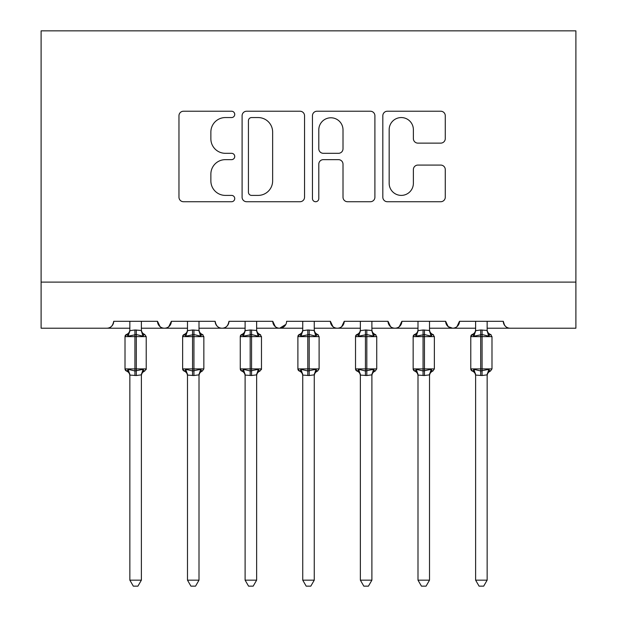 <?xml version="1.0" encoding="UTF-8"?>
<svg xmlns="http://www.w3.org/2000/svg" width="617" height="617" viewBox="0 0 617 617"><rect width="100%" height="100%" fill="white"/><g stroke="black" fill="none" stroke-linecap="round" stroke-linejoin="round"><path stroke-width="0.93" d="M234.738 114.392A3.17 3.17 0 0 0 231.568 111.23L183.488 111.23A4.527 4.527 0 0 0 178.969 115.749L178.969 197.209A4.527 4.527 0 0 0 183.488 201.728L231.568 201.728A3.17 3.17 0 0 0 234.738 198.566A3.17 3.17 0 0 0 231.568 195.396L225.352 195.396A14.484 14.484 0 0 1 210.867 180.912L210.867 174.125A14.484 14.484 0 0 1 225.352 159.649L231.568 159.649A3.17 3.17 0 0 0 234.738 156.479A3.17 3.17 0 0 0 231.568 153.309L225.352 153.309A14.484 14.484 0 0 1 210.867 138.833L210.867 132.046A14.484 14.484 0 0 1 225.352 117.562L231.568 117.562A3.17 3.17 0 0 0 234.738 114.392M440.746 143.129A4.527 4.527 0 0 0 445.273 138.601L445.273 115.749A4.527 4.527 0 0 0 440.746 111.23L387.353 111.23A4.527 4.527 0 0 0 382.825 115.749L382.825 197.209A4.527 4.527 0 0 0 387.353 201.728L440.746 201.728A4.527 4.527 0 0 0 445.273 197.209L445.273 169.598A4.527 4.527 0 0 0 440.746 165.078L417.894 165.078A4.527 4.527 0 0 0 413.375 169.598L413.375 183.288A12.109 12.109 0 0 1 401.266 195.396A12.109 12.109 0 0 1 389.165 183.288L389.165 129.663A12.109 12.109 0 0 1 401.266 117.562A12.109 12.109 0 0 1 413.375 129.663L413.375 138.601A4.527 4.527 0 0 0 417.894 143.129L440.746 143.129M41.108 282.108L575.892 282.108L575.892 30.85L41.108 30.85L41.108 328.205L106.803 328.205C110.474 328.337 112.78 326.031 113.721 321.295L157.512 321.295L160.042 326.64M304.543 115.749A4.527 4.527 0 0 0 300.016 111.23L246.615 111.23A4.527 4.527 0 0 0 242.095 115.749L242.095 197.209A4.527 4.527 0 0 0 246.615 201.728L300.016 201.728A4.527 4.527 0 0 0 304.543 197.209L304.543 115.749M316.984 111.23L370.385 111.23A4.527 4.527 0 0 1 374.905 115.749L374.905 197.209A4.527 4.527 0 0 1 370.385 201.728L347.533 201.728A4.527 4.527 0 0 1 343.006 197.209L343.006 164.168A4.527 4.527 0 0 0 338.478 159.649L323.323 159.649A4.527 4.527 0 0 0 318.796 164.168L318.796 198.566A3.17 3.17 0 0 1 315.626 201.728A3.17 3.17 0 0 1 312.457 198.566L312.457 115.749A4.527 4.527 0 0 1 316.984 111.23M141.378 328.205L164.43 328.205C160.759 328.337 158.461 326.031 157.512 321.295A6.918 6.918 0 0 0 164.43 328.205A6.918 6.918 0 0 0 171.349 321.295L215.14 321.295A6.918 6.918 0 0 0 222.058 328.205A6.918 6.918 0 0 0 228.976 321.295L272.768 321.295A6.918 6.918 0 0 0 279.686 328.205A6.918 6.918 0 0 0 286.604 321.295L330.396 321.295A6.918 6.918 0 0 0 337.314 328.205A6.918 6.918 0 0 0 344.232 321.295L388.024 321.295A6.918 6.918 0 0 0 394.942 328.205A6.918 6.918 0 0 0 401.86 321.295L445.651 321.295A6.918 6.918 0 0 0 452.569 328.205A6.918 6.918 0 0 0 459.488 321.295L503.279 321.295L504.567 325.306M429.517 328.205L452.569 328.205C456.241 328.337 458.539 326.031 459.488 321.295L456.958 326.64M445.651 321.295L448.181 326.64M371.889 328.205L394.942 328.205C398.613 328.337 400.911 326.031 401.86 321.295L399.33 326.64M417.994 328.205L394.942 328.205C391.271 328.337 388.972 326.031 388.024 321.295L390.553 326.64M314.261 328.205L337.314 328.205C340.985 328.337 343.283 326.031 344.232 321.295L341.702 326.64M360.367 328.205L337.314 328.205C333.643 328.337 331.344 326.031 330.396 321.295L332.925 326.64M256.633 328.205L279.686 328.205C276.015 328.337 273.717 326.031 272.768 321.295L275.298 326.64M187.483 328.205L164.43 328.205C168.102 328.337 170.4 326.031 171.349 321.295L168.819 326.64M503.279 321.295A6.918 6.918 0 0 0 510.197 328.205C506.526 328.337 504.22 326.031 503.279 321.295M575.892 282.108L575.892 328.205L487.145 328.205M106.803 328.205C110.474 328.337 112.78 326.031 113.721 321.295A6.918 6.918 0 0 1 106.803 328.205L129.855 328.205M199.006 328.205L222.058 328.205C225.729 328.337 228.028 326.031 228.976 321.295M245.111 328.205L222.058 328.205C218.387 328.337 216.089 326.031 215.14 321.295M302.739 328.205L279.686 328.205L285.856 324.419M475.622 328.205L452.569 328.205L448.119 326.586M251.597 117.562A3.17 3.17 0 0 0 248.427 120.731L248.427 192.226A3.17 3.17 0 0 0 251.597 195.396L258.161 195.396A14.484 14.484 0 0 0 272.637 180.912L272.637 132.046A14.484 14.484 0 0 0 258.161 117.562L251.597 117.562M343.006 129.894A12.109 12.109 0 0 0 330.897 117.785A12.109 12.109 0 0 0 318.796 129.894L318.796 148.782A4.527 4.527 0 0 0 323.323 153.309L338.478 153.309A4.527 4.527 0 0 0 343.006 148.782L343.006 129.894M141.378 321.295L141.378 330.434A5.075 4.836 180 0 0 144.046 334.692L143.051 336.172L136.311 334.553L128.182 336.172L126.524 334.46A2.306 2.306 0 0 0 125.012 336.62L125.012 368.897A2.306 2.306 0 0 0 126.524 371.056L125.012 368.897L146.221 368.897A2.306 2.306 0 0 1 146.098 369.645M141.378 375.082L141.378 375.082A5.075 4.836 0 0 1 144.046 370.825L143.051 369.344L141.386 374.843L136.311 375.529L129.855 375.082A5.075 4.836 -0 0 0 127.195 370.825L128.182 369.344L134.922 370.964L143.051 369.344M129.855 330.434L129.855 330.434A5.075 4.836 180 0 1 127.195 334.692M129.855 375.822C129.732 373.547 128.621 371.958 126.524 371.056L127.195 370.825M144.71 371.056C142.612 371.958 141.501 373.547 141.378 375.822C141.501 373.547 142.612 371.958 144.71 371.056L146.221 368.897L146.221 336.62L125.012 336.62L126.524 334.46C128.621 333.558 129.732 331.969 129.855 329.694M141.386 374.843L141.378 580.157L129.855 580.157L129.855 375.051M129.855 321.295L129.848 330.673L134.922 329.987L141.378 330.465M128.182 336.172L129.848 330.673M142.111 333.573L143.051 336.172M128.182 369.344L129.848 374.843M141.378 580.157L137.923 586.15L133.318 586.15L129.855 580.157M199.006 321.295L199.006 330.434A5.075 4.836 180 0 0 201.674 334.692L200.679 336.172L193.939 334.553L185.81 336.172L184.151 334.46A2.306 2.306 0 0 0 182.64 336.62L182.64 368.897A2.306 2.306 0 0 0 184.151 371.056L182.64 368.897L203.849 368.897L203.849 336.62L202.337 334.46C200.24 333.558 199.129 331.969 199.006 329.694C199.129 331.969 200.24 333.558 202.337 334.46A2.306 2.306 0 0 1 203.001 334.838M199.006 375.082L199.006 375.082A5.075 4.836 0 0 1 201.674 370.825L200.679 369.344L199.013 374.843L193.939 375.529L187.483 375.082A5.075 4.836 -0 0 0 184.822 370.825L185.81 369.344L192.55 370.964L200.679 369.344M187.483 330.434L187.483 330.434A5.075 4.836 180 0 1 184.822 334.692M256.633 321.295L256.633 330.434A5.075 4.836 180 0 0 259.302 334.692L258.307 336.172L251.566 334.553L243.437 336.172L241.779 334.46A2.306 2.306 0 0 0 240.268 336.62L240.268 368.897A2.306 2.306 0 0 0 241.779 371.056L240.268 368.897L261.477 368.897L261.477 336.62L259.965 334.46C257.867 333.558 256.757 331.969 256.633 329.694C256.757 331.969 257.867 333.558 259.965 334.46A2.306 2.306 0 0 1 260.629 334.838M259.965 371.056C257.867 371.958 256.757 373.547 256.633 375.822C256.757 373.547 257.867 371.958 259.965 371.056L261.477 368.897A2.306 2.306 0 0 1 261.346 369.645M256.633 375.082L256.633 375.082A5.075 4.836 0 0 1 259.302 370.825L258.307 369.344L256.641 374.843L251.566 375.529L245.111 375.082A5.075 4.836 -0 0 0 242.45 370.825L243.437 369.344L250.178 370.964L258.307 369.344M245.111 330.434L245.111 330.434A5.075 4.836 180 0 1 242.45 334.692M314.261 321.295L314.261 330.434A5.075 4.836 180 0 0 316.93 334.692L315.935 336.172L309.194 334.553L301.065 336.172L299.407 334.46A2.306 2.306 0 0 0 297.895 336.62L297.895 368.897A2.306 2.306 0 0 0 299.407 371.056L297.895 368.897L319.105 368.897L319.105 336.62L317.593 334.46C315.495 333.558 314.385 331.969 314.261 329.694C314.385 331.969 315.495 333.558 317.593 334.46A2.306 2.306 0 0 1 318.256 334.838M314.261 375.082L314.261 375.082A5.075 4.836 0 0 1 316.93 370.825L315.935 369.344L314.269 374.843L309.194 375.529L302.739 375.082A5.075 4.836 -0 0 0 300.07 370.825L301.065 369.344L307.806 370.964L315.935 369.344M302.739 330.434L302.739 330.434A5.075 4.836 180 0 1 300.07 334.692M371.889 321.295L371.889 330.434A5.075 4.836 180 0 0 374.55 334.692L373.563 336.172L366.822 334.553L358.693 336.172L357.035 334.46A2.306 2.306 0 0 0 355.523 336.62L355.523 368.897A2.306 2.306 0 0 0 357.035 371.056L355.523 368.897L376.732 368.897L376.732 336.62L375.221 334.46C373.123 333.558 372.012 331.969 371.889 329.694C372.012 331.969 373.123 333.558 375.221 334.46A2.306 2.306 0 0 1 375.884 334.838M371.889 375.082L371.889 375.082A5.075 4.836 0 0 1 374.55 370.825L373.563 369.344L371.897 374.843L366.822 375.529L360.367 375.082A5.075 4.836 -0 0 0 357.698 370.825L358.693 369.344L365.434 370.964L373.563 369.344M360.367 330.434L360.367 330.434A5.075 4.836 180 0 1 357.698 334.692M187.483 375.822C187.36 373.547 186.249 371.958 184.151 371.056L184.822 370.825M199.013 374.843L199.006 580.157L187.483 580.157L187.483 375.051M187.483 321.295L187.475 330.673L192.55 329.987L199.006 330.465M185.81 336.172L187.475 330.673M199.738 333.573L200.679 336.172M185.81 369.344L187.475 374.843M199.006 580.157L195.55 586.15L190.938 586.15L187.483 580.157M245.111 375.822C244.988 373.547 243.877 371.958 241.779 371.056L242.45 370.825M256.641 374.843L256.633 580.157L245.111 580.157L245.111 375.051M245.111 321.295L245.103 330.673L250.178 329.987L256.633 330.465M243.437 336.172L245.103 330.673M257.366 333.573L258.307 336.172M243.437 369.344L245.103 374.843M256.633 580.157L253.178 586.15L248.566 586.15L245.111 580.157M302.739 375.822C302.615 373.547 301.505 371.958 299.407 371.056L300.07 370.825M314.269 374.843L314.261 580.157L302.739 580.157L302.739 375.051M302.739 321.295L302.731 330.673L307.806 329.987L314.261 330.465M301.065 336.172L302.731 330.673M314.994 333.573L315.935 336.172M301.065 369.344L302.731 374.843M314.261 580.157L310.806 586.15L306.194 586.15L302.739 580.157M360.367 375.822C360.243 373.547 359.133 371.958 357.035 371.056L357.698 370.825M371.897 374.843L371.889 580.157L360.367 580.157L360.367 375.051M360.367 321.295L360.359 330.673L365.434 329.987L371.889 330.465M358.693 336.172L360.359 330.673M372.622 333.573L373.563 336.172M358.693 369.344L360.359 374.843M371.889 580.157L368.434 586.15L363.822 586.15L360.367 580.157M429.517 321.295L429.517 330.434A5.075 4.836 180 0 0 432.178 334.692L431.19 336.172L424.45 334.553L416.321 336.172L414.663 334.46A2.306 2.306 0 0 0 413.151 336.62L413.151 368.897A2.306 2.306 0 0 0 414.663 371.056L413.151 368.897L434.36 368.897L434.36 336.62L432.849 334.46C430.751 333.558 429.64 331.969 429.517 329.694C429.64 331.969 430.751 333.558 432.849 334.46A2.306 2.306 0 0 1 433.512 334.838M429.517 375.082L429.517 375.082A5.075 4.836 0 0 1 432.178 370.825L431.19 369.344L429.525 374.843L424.45 375.529L417.994 375.082A5.075 4.836 -0 0 0 415.326 370.825L416.321 369.344L423.061 370.964L431.19 369.344M417.994 330.434L417.994 330.434A5.075 4.836 180 0 1 415.326 334.692M417.994 375.822C417.871 373.547 416.76 371.958 414.663 371.056L415.326 370.825M429.525 374.843L429.517 580.157L417.994 580.157L417.994 375.051M417.994 321.295L417.987 330.673L423.061 329.987L429.517 330.465M416.321 336.172L417.987 330.673M430.25 333.573L431.19 336.172M416.321 369.344L417.987 374.843M429.517 580.157L426.062 586.15L421.45 586.15L417.994 580.157M487.145 321.295L487.145 330.434A5.075 4.836 180 0 0 489.805 334.692L488.818 336.172L482.078 334.553L473.949 336.172L472.29 334.46A2.306 2.306 0 0 0 470.779 336.62L470.779 368.897A2.306 2.306 0 0 0 472.29 371.056L470.779 368.897L491.988 368.897L491.988 336.62L490.476 334.46C488.379 333.558 487.268 331.969 487.145 329.694C487.268 331.969 488.379 333.558 490.476 334.46A2.306 2.306 0 0 1 491.14 334.838M487.145 375.082L487.145 375.082A5.075 4.836 0 0 1 489.805 370.825L488.818 369.344L487.152 374.843L482.078 375.529L475.622 375.082A5.075 4.836 -0 0 0 472.954 370.825L473.949 369.344L480.689 370.964L488.818 369.344M475.622 330.434L475.622 330.434A5.075 4.836 180 0 1 472.954 334.692M475.622 375.822C475.499 373.547 474.388 371.958 472.29 371.056L472.954 370.825M487.152 374.843L487.145 580.157L475.622 580.157L475.622 375.051M475.622 321.295L475.614 330.673L480.689 329.987L487.145 330.465M473.949 336.172L475.614 330.673M487.877 333.573L488.818 336.172M473.949 369.344L475.614 374.843M487.145 580.157L483.682 586.15L479.077 586.15L475.622 580.157M134.922 329.987L134.922 375.529M136.311 375.529L136.311 329.987M192.55 329.987L192.55 336.62L182.64 336.62L184.151 334.46C186.249 333.558 187.36 331.969 187.483 329.694M203.849 336.62L192.55 336.62L192.55 375.529M193.939 375.529L193.939 329.987M250.178 329.987L250.178 336.62L240.268 336.62L241.779 334.46C243.877 333.558 244.988 331.969 245.111 329.694M261.477 336.62L250.178 336.62L250.178 375.529M251.566 375.529L251.566 329.987M307.806 329.987L307.806 336.62L297.895 336.62L299.407 334.46C301.505 333.558 302.615 331.969 302.739 329.694M319.105 336.62L307.806 336.62L307.806 375.529M309.194 375.529L309.194 329.987M365.434 329.987L365.434 336.62L355.523 336.62L357.035 334.46C359.133 333.558 360.243 331.969 360.367 329.694M376.732 336.62L365.434 336.62L365.434 375.529M366.822 375.529L366.822 329.987M423.061 329.987L423.061 336.62L413.151 336.62L414.663 334.46C416.76 333.558 417.871 331.969 417.994 329.694M434.36 336.62L423.061 336.62L423.061 375.529M424.45 375.529L424.45 329.987M480.689 329.987L480.689 336.62L470.779 336.62L472.29 334.46C474.388 333.558 475.499 331.969 475.622 329.694M491.988 336.62L480.689 336.62L480.689 375.529M482.078 375.529L482.078 329.987M144.71 334.46C142.612 333.558 141.501 331.969 141.378 329.694C141.501 331.969 142.612 333.558 144.71 334.46L146.221 336.62M125.012 368.897L125.012 336.62M202.337 371.056C200.24 371.958 199.129 373.547 199.006 375.822C199.129 373.547 200.24 371.958 202.337 371.056L203.849 368.897M317.593 371.056C315.495 371.958 314.385 373.547 314.261 375.822C314.385 373.547 315.495 371.958 317.593 371.056L319.105 368.897M375.221 371.056C373.123 371.958 372.012 373.547 371.889 375.822C372.012 373.547 373.123 371.958 375.221 371.056L376.732 368.897M182.64 368.897L182.64 336.62M240.268 368.897L240.268 336.62M297.895 368.897L297.895 336.62M355.523 368.897L355.523 336.62M432.849 371.056C430.751 371.958 429.64 373.547 429.517 375.822C429.64 373.547 430.751 371.958 432.849 371.056L434.36 368.897M413.151 368.897L413.151 336.62M490.476 371.056C488.379 371.958 487.268 373.547 487.145 375.822C487.268 373.547 488.379 371.958 490.476 371.056L491.988 368.897M470.779 368.897L470.779 336.62"/></g></svg>
